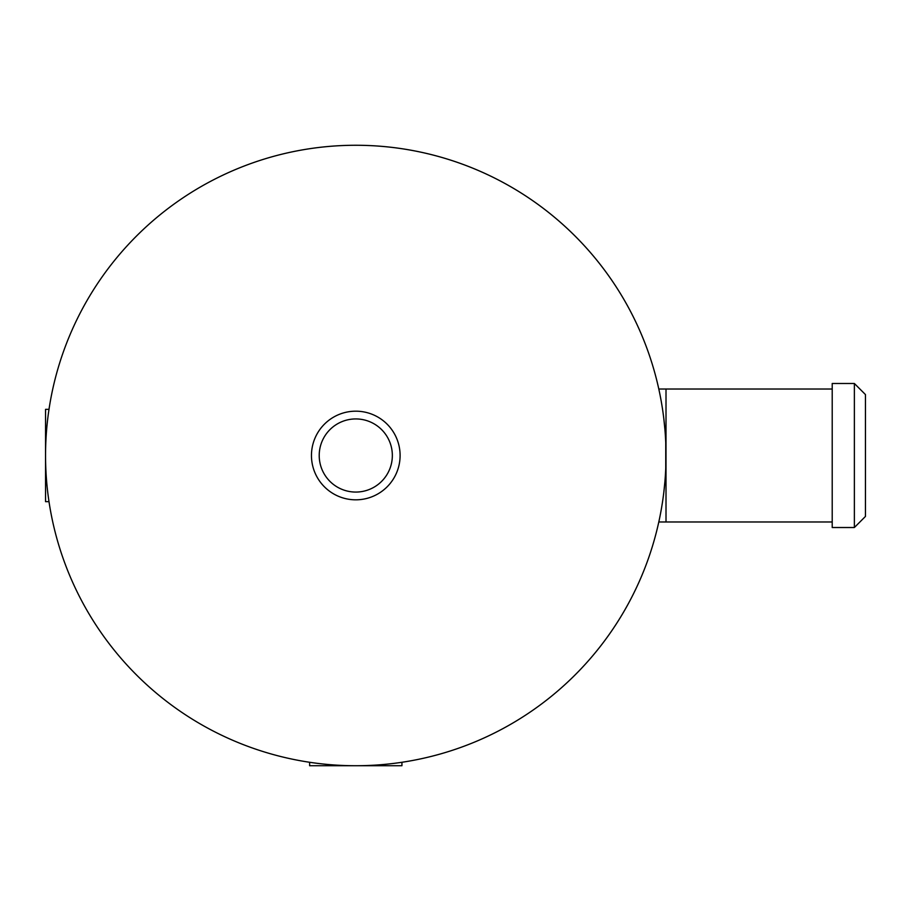 <?xml version="1.0" encoding="UTF-8"?>
<svg xmlns="http://www.w3.org/2000/svg" width="911" height="911" viewBox="0 0 911 911"><rect width="100%" height="100%" fill="white"/><g stroke="black" fill="none" stroke-linecap="round" stroke-linejoin="round"><path stroke-width="1.37" d="M854.37 383.485L865.45 394.565L865.45 516.435L854.37 527.515L832.21 527.515L832.21 383.485L854.37 383.485L854.37 527.515M832.21 389.02L658.812 389.02L659.883 394.121M660.008 394.759L661.056 400.282M661.363 401.99L662.445 408.538M663.812 418.593L664.973 430.06M665.747 442.541L665.747 468.47M664.973 480.962L663.812 492.43M662.434 502.485L661.363 509.033M661.056 510.741L659.997 516.286M659.883 516.89L658.983 521.149M309.626 762.279L309.626 765.73L355.78 765.73A310.23 310.23 0 0 0 666.009 455.5A310.23 310.23 0 0 0 355.78 145.27A310.23 310.23 0 0 0 45.55 455.5A310.23 310.23 0 0 0 355.78 765.73L401.933 765.73L401.933 762.279A310.23 310.23 0 0 0 643.861 570.639M67.71 570.639A310.23 310.23 0 0 0 318.896 763.532M322.699 763.965A310.23 310.23 0 0 0 328.769 764.557M336.717 765.149A310.23 310.23 0 0 0 345.941 765.582M643.861 340.361A310.23 310.23 0 0 0 67.71 340.361M355.78 418.935A36.565 36.565 0 0 0 319.214 455.5A36.565 36.565 0 0 0 355.78 492.065A36.565 36.565 0 0 0 392.345 455.5A36.565 36.565 0 0 0 355.78 418.935M832.21 521.98L658.812 521.98L666.009 521.98L666.009 389.02L658.812 389.02M49 409.346L45.55 409.346L45.55 501.654L49 501.654M355.78 499.82A44.32 44.32 0 0 1 311.46 455.5A44.32 44.32 0 0 1 355.78 411.18A44.32 44.32 0 0 1 400.1 455.5A44.32 44.32 0 0 1 355.78 499.82M666.009 395.67L666.009 515.33"/></g></svg>
